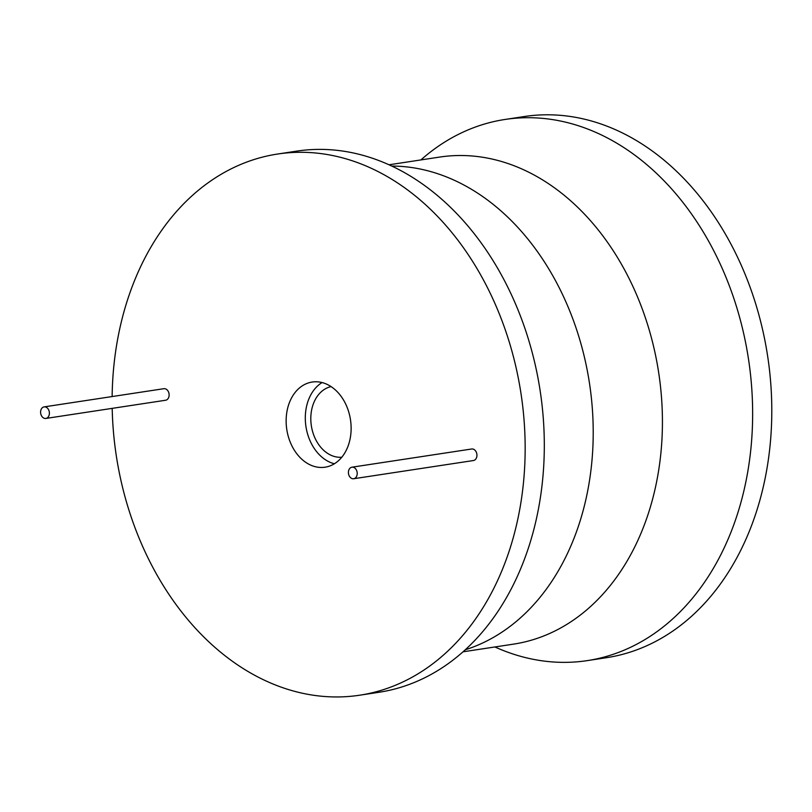 <?xml version="1.0" encoding="UTF-8"?>
<svg xmlns="http://www.w3.org/2000/svg" width="812" height="812" viewBox="0 0 812 812"><rect width="100%" height="100%" fill="white"/><g stroke="black" fill="none" stroke-linecap="round" stroke-linejoin="round"><path stroke-width="1.22" d="M112.198 408.365A273.685 204.705 -98.6 0 0 359.757 695.194A273.685 204.705 -98.6 0 0 524.765 464.992A273.685 204.705 -98.6 0 0 277.511 154.047A273.685 204.705 -98.6 0 0 112.503 384.238A273.685 204.705 -98.6 0 0 112.137 396.56M45.878 418.444L165.607 400.245A5.836 4.364 -98.6 0 0 169.119 395.332A5.836 4.364 -98.6 0 0 163.851 388.694L44.122 406.893A5.836 4.364 -98.6 0 0 40.6 411.806A5.836 4.364 -98.6 0 0 45.878 418.444A5.836 4.364 -98.6 0 0 49.39 413.531A5.836 4.364 -98.6 0 0 44.122 406.893M353.687 478.735L473.416 460.536A5.836 4.364 -98.6 0 0 476.938 455.623A5.836 4.364 -98.6 0 0 471.66 448.995L351.941 467.194A5.836 4.364 -98.6 0 0 348.419 472.107A5.836 4.364 -98.6 0 0 353.687 478.735A5.836 4.364 -98.6 0 0 357.209 473.822A5.836 4.364 -98.6 0 0 351.941 467.194M351.068 430.969A43.056 32.206 -98.6 0 0 312.163 382.046A43.056 32.206 -98.6 0 0 286.2 418.271A43.056 32.206 -98.6 0 0 325.104 467.194A43.056 32.206 -98.6 0 0 351.068 430.969M359.757 695.194L378.92 692.281A273.685 204.705 -98.6 0 0 496.132 614.075A273.685 204.705 -98.6 0 0 543.918 462.089A273.685 204.705 -98.6 0 0 431.822 190.982A273.685 204.705 -98.6 0 0 296.664 151.133L277.511 154.047M420.89 159.934A273.685 204.705 81.4 0 1 504.993 119.465A273.685 204.705 81.4 0 1 752.247 430.421A273.685 204.705 81.4 0 1 587.238 660.623A273.685 204.705 81.4 0 1 494.914 646.971M504.993 119.465L524.146 116.552A273.685 204.705 81.4 0 1 771.4 427.508A273.685 204.705 81.4 0 1 606.402 657.71L587.238 660.623M331.052 386.603A35.758 26.745 -98.6 0 0 310.854 416.434A35.758 26.745 -98.6 0 0 341.791 457.227M322.039 382.564A43.056 32.206 -98.6 0 0 305.363 415.358A43.056 32.206 -98.6 0 0 334.382 463.764M465.276 649.783A246.32 184.233 -98.6 0 0 592.861 447.473A246.32 184.233 -98.6 0 0 391.749 166.054M388.989 164.785L439.546 157.092A246.32 184.233 81.4 0 1 662.074 436.957A246.32 184.233 81.4 0 1 513.57 644.129L463.023 651.813"/></g></svg>
